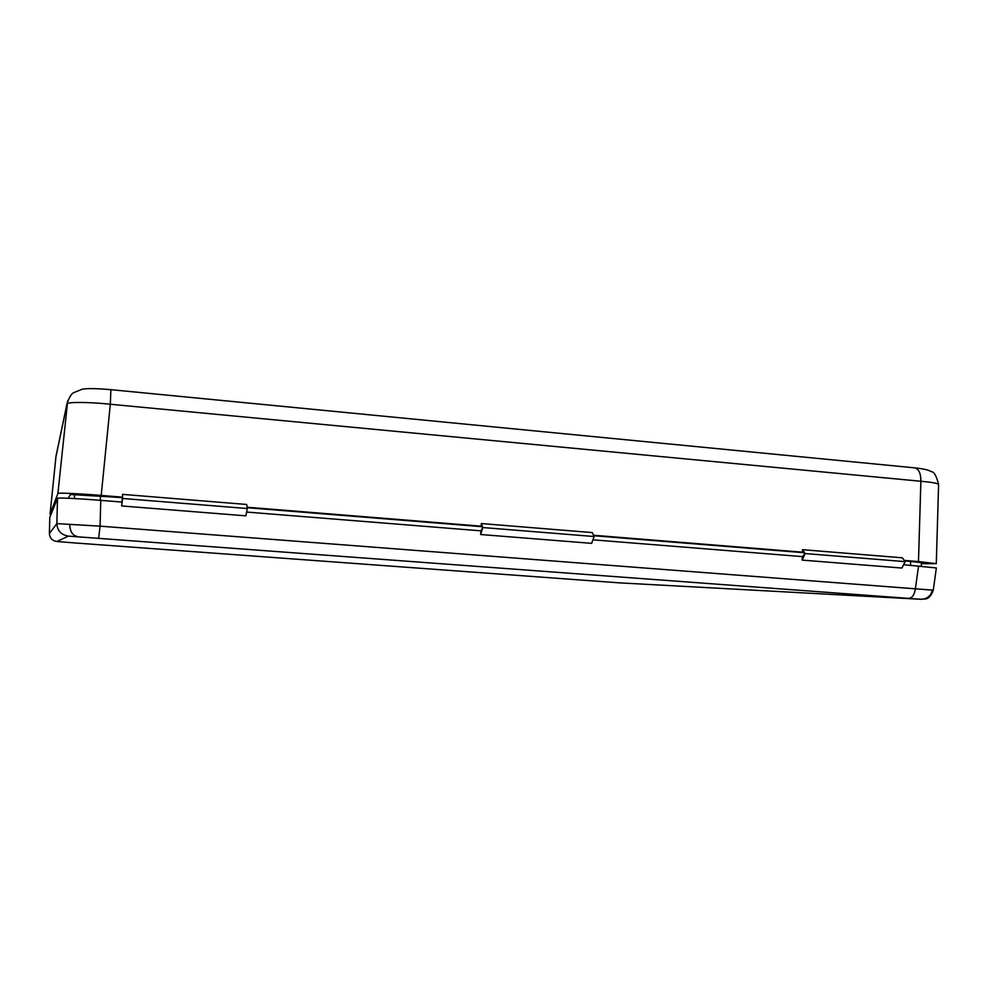 <?xml version="1.0" encoding="UTF-8"?>
<svg xmlns="http://www.w3.org/2000/svg" width="988" height="988" viewBox="0 0 988 988"><rect width="100%" height="100%" fill="white"/><g stroke="black" fill="none" stroke-linecap="round" stroke-linejoin="round"><path stroke-width="1.48" d="M68.456 536.126L56.835 541.51L75.088 542.968L619.365 582.858L920.73 599.271L68.456 536.126C61.219 534.94 57.353 530.766 56.859 523.628L100.097 526.159L933.265 590.194L936.352 567.939L903.625 564.728M908.886 598.308C912.381 597.925 914.567 594.578 915.456 588.292L918.556 565.914M246.605 512.056L480.971 530.84L482.762 527.543L594.121 536.521L592.257 532.581L481.317 523.554L482.762 527.543L480.65 534.52L591.664 543.351L594.121 536.521L482.762 527.543L481.144 526.172L481.317 523.554M121.685 505.955L122.598 498.471L247.259 508.524L246.728 504.473L122.598 494.371L121.685 505.955L245.913 515.847L247.259 508.524L122.598 498.471L122.598 494.371M56.835 541.51C52.191 540.745 49.721 538.09 49.4 533.508L49.795 517.354L57.502 498.323C55.908 497.507 79.645 498.607 100.764 500.36L122.006 502.065M592.936 539.819L802.404 556.615L805.146 553.564L905.23 561.641L902.291 557.8L802.552 549.686L805.146 553.564L802.095 560.097L901.896 568.038L905.23 561.641L805.146 553.564L802.417 552.169L802.552 549.686M802.095 560.097L802.404 556.615M480.65 534.52L480.971 530.84M98.652 538.052L100.097 526.159L100.764 500.36M593.529 535.261L802.417 552.169M904.292 560.418L918.482 561.567L920.878 481.267L110.323 404.253C89.352 401.918 65.541 401.857 66.999 404.055L55.933 456.789L50.055 514.254L57.897 493.481L67.715 400.745M110.891 389.667L110.323 404.253L101.208 495.433L122.376 497.137M247.086 507.227L481.144 526.172M914.172 467.806L110.952 389.68C96.515 388.432 86.907 388.284 82.14 389.235L73.458 392.779C71.531 393.669 69.419 397.09 67.135 403.067L56.02 456.147L50.055 514.254L50.968 514.489M918.482 561.567L936.291 563.642L921.396 563.753M101.208 495.433C80.09 493.654 56.291 492.604 57.897 493.481M68.172 498.261L70.457 494.494L122.463 497.619M247.148 507.696L481.724 526.666M593.739 535.718L803.405 552.675M904.625 560.863L924.966 562.95L921.434 563.123M938.6 484.453C937.723 483.28 931.82 482.218 920.878 481.267C920.915 473.647 918.914 469.189 914.9 467.867C923.212 468.707 928.658 469.979 931.252 471.684C933.969 471.511 936.414 475.759 938.6 484.416L936.291 563.642M77.521 536.57C72.569 535.533 69.963 531.458 69.691 524.356M920.73 599.271C927.065 599.148 930.931 596.073 932.339 590.021M49.795 517.354L49.4 533.508L56.859 523.628L57.502 498.323M74.718 494.309L74.372 498.557M100.591 495.853L100.22 500.323M910.738 561.357L910.516 565.272M55.933 456.802L56.193 455.345M921.471 562.333L921.261 566.136M921.298 599.333C923.41 598.197 929.041 601.988 933.265 590.194L933.265 590.194M49.721 535.904L49.4 533.52"/></g></svg>
